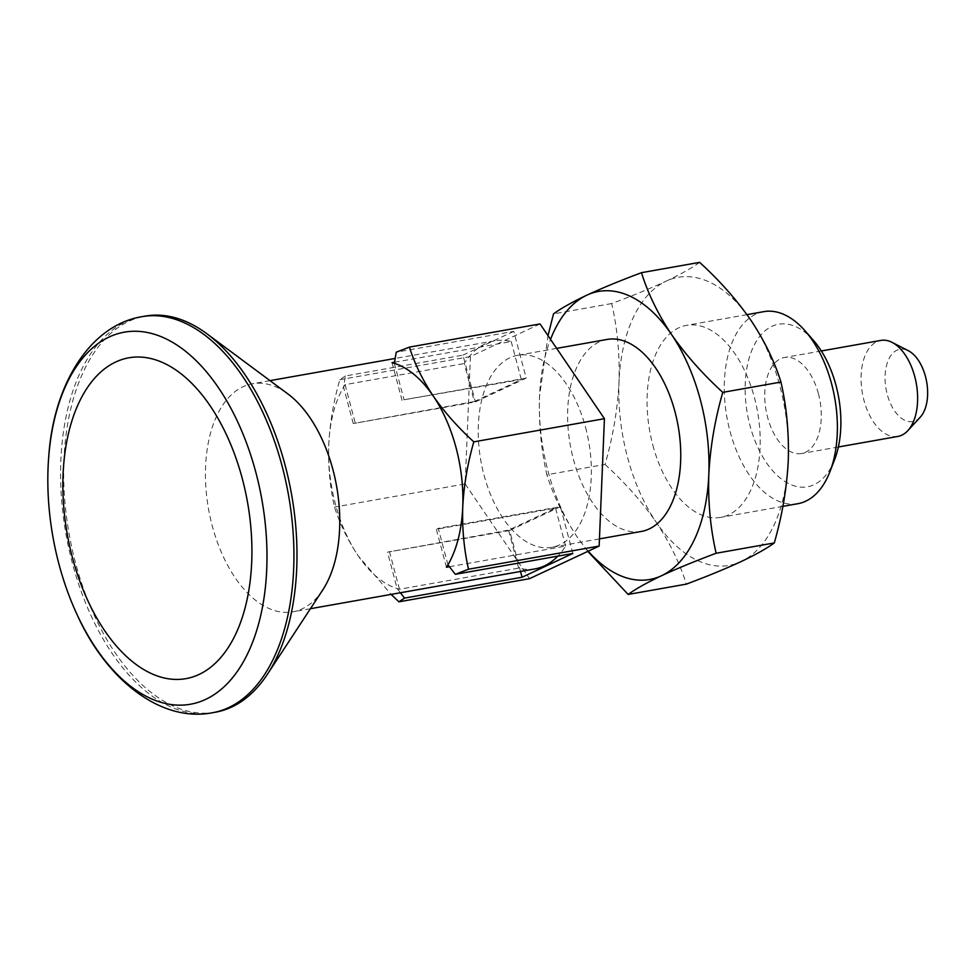 <?xml version="1.0" encoding="UTF-8"?>
<svg xmlns="http://www.w3.org/2000/svg" width="976" height="976" viewBox="0 0 976 976"><rect width="100%" height="100%" fill="white"/><g stroke="black" fill="none" stroke-linecap="round" stroke-linejoin="round"><path stroke-width="0.73" stroke-dasharray="4.88 3.66" d="M699.633 262.373C692.045 267.912 680.931 274.146 666.303 281.076A146.29 82.155 79.9 0 1 750.934 320.323A146.29 82.155 79.9 0 1 788.266 460.611A146.29 82.155 79.9 0 1 740.955 561.651A146.29 82.155 79.9 0 1 656.323 522.404A146.29 82.155 79.9 0 1 619.004 382.116A146.29 82.155 79.9 0 1 666.303 281.076C650.907 288.201 632.692 295.704 611.684 303.56C617.418 328.619 619.845 354.8 619.004 382.116C617.576 409.603 612.916 437.041 605.022 464.454L546.865 474.763C541.131 449.704 538.691 423.523 539.545 396.207L548.012 335.646M611.684 303.56L553.514 313.882M652.846 445.154A97.527 54.766 -100.1 0 0 720.654 517.39A97.527 54.766 -100.1 0 0 754.411 397.574A97.527 54.766 -100.1 0 0 686.604 325.337A97.527 54.766 -100.1 0 0 652.846 445.154M605.022 464.454C625.116 482.778 642.22 502.103 656.323 522.404C669.902 542.863 679.906 563.433 686.335 584.136M322.727 589.98A115.815 65.038 79.9 0 1 292.824 611.83A115.815 65.038 79.9 0 1 208.559 509.155A115.815 65.038 79.9 0 1 252.381 383.763A115.815 65.038 79.9 0 1 287.981 393.999M394.524 362.23L511.204 341.539A115.815 65.038 -100.1 0 0 494.71 340.795A115.815 65.038 -100.1 0 0 464.222 363.536L474.336 401.526L353.251 423.56L475.41 401.892L526.186 378.102L513.754 331.352L396.219 352.19M535.153 568.862A115.815 65.038 79.9 0 1 518.659 568.117L399.477 589.248A115.815 65.038 79.9 0 1 397.159 588.589A115.815 65.038 79.9 0 1 358.302 555.954A115.815 65.038 79.9 0 1 328.753 444.885A115.815 65.038 79.9 0 1 343.552 387.118A115.815 65.038 -100.1 0 1 345.04 384.666L464.222 363.536M449.424 566.727L565.629 546.109A115.815 65.038 79.9 0 1 557.833 556.125M587.796 551.379L576.877 536.495A146.29 82.155 79.9 0 1 539.545 396.207A146.29 82.155 79.9 0 1 550.537 339.355M215.464 712.212A201.141 112.96 79.9 0 1 69.113 533.884A201.141 112.96 79.9 0 1 145.217 316.102M400.392 592.749L397.159 588.589L387.472 552.148L509.631 530.493L520.525 571.448M447.947 564.799L438.248 528.37L436.345 529.26L555.527 508.118L508.545 530.127L387.472 552.148M572.851 553.465L560.407 506.703L438.248 528.37M509.631 530.493L560.407 506.703M353.251 423.56L343.552 387.118L345.443 375.967L462.966 355.13L475.41 401.892M526.186 378.102L404.027 399.77L521.306 379.53L474.336 401.526M394.341 363.328L404.027 399.77M897.859 436.443A48.763 27.389 79.9 0 1 862.381 393.218A48.763 27.389 79.9 0 1 880.84 340.417M818.4 393.621A48.763 27.389 79.9 0 1 801.528 453.523A48.763 27.389 79.9 0 1 766.05 410.298A48.763 27.389 79.9 0 1 784.497 357.497A48.763 27.389 79.9 0 1 818.4 393.621M834.59 459.72A82.57 46.372 79.9 0 1 770.369 468.041A82.57 46.372 79.9 0 1 750.251 354.593A82.57 46.372 79.9 0 1 813.411 340.319M797.856 503.701A97.527 54.766 79.9 0 1 726.9 417.24A97.527 54.766 79.9 0 1 763.805 311.649M920.197 417.264A36.722 20.618 79.9 0 1 915.72 420.632A36.722 20.618 79.9 0 1 885.403 384.434A36.722 20.618 79.9 0 1 908.4 350.75M588.223 551.184A146.29 82.155 79.9 0 1 576.877 536.495C563.298 516.036 553.294 495.466 546.865 474.763M641.208 531.481A97.527 54.766 79.9 0 1 570.252 445.019A97.527 54.766 79.9 0 1 607.145 339.428M345.443 375.967L339.807 379.713C333.548 401.465 329.864 423.194 328.753 444.885C328.082 466.565 330.01 487.292 334.548 507.081C339.66 523.502 347.578 539.789 358.302 555.954L391.12 594.396M513.754 331.352L462.966 355.13M540.057 323.934L470.42 356.557L465.162 483.913L334.548 507.081M465.162 483.913L529.529 578.67M470.42 356.557L339.807 379.713M392.023 362.669L402.124 400.66M345.04 384.666L355.154 422.669M399.477 589.248L389.375 551.257M518.659 568.117L508.545 530.127M565.629 546.109L555.527 508.118M446.459 567.251L436.345 529.26M585.576 427.512A97.527 54.766 79.9 0 1 551.818 547.329A97.527 54.766 79.9 0 1 480.863 460.867A97.527 54.766 79.9 0 1 517.768 355.276A97.527 54.766 79.9 0 1 585.576 427.512M511.204 341.539L521.306 379.53M212.378 712.761A201.141 112.96 79.9 0 1 66.026 534.433A201.141 112.96 79.9 0 1 142.13 316.651M494.71 340.795L395.158 358.448M269.998 380.64L252.381 383.763M310.429 608.707L292.824 611.83M821.341 350.97L784.497 357.497M838.372 446.996L801.528 453.523M746.957 314.638L686.604 325.337M782.874 506.361L720.654 517.39M556.662 348.383L517.768 355.276M599.459 538.886L551.818 547.329"/><path stroke-width="1.46" d="M548.012 335.646L553.514 313.882C560.968 308.416 572.07 302.182 586.844 295.167A146.29 82.155 79.9 0 1 671.476 334.414C685.628 354.764 702.732 374.089 722.777 392.364C714.871 419.839 710.223 447.289 708.808 474.702C707.966 502.079 710.406 528.26 716.128 553.258C694.875 561.212 676.673 568.715 661.508 575.742C646.722 582.745 635.62 588.992 628.166 594.445L587.796 551.379M716.128 553.258L774.285 542.937C766.697 548.488 755.583 554.722 740.955 561.651C725.558 568.776 707.344 576.267 686.335 584.136L628.166 594.445M207.046 333.877L287.981 393.999A115.815 65.038 79.9 0 1 332.901 469.554A115.815 65.038 79.9 0 1 322.727 589.98L267.412 674.257A201.141 112.96 79.9 0 1 215.464 712.212L212.378 712.761A201.141 112.96 79.9 0 0 281.991 465.65A201.141 112.96 79.9 0 0 142.13 316.651L145.217 316.102A201.141 112.96 79.9 0 1 207.046 333.877A201.141 112.96 79.9 0 1 285.077 465.101A201.141 112.96 79.9 0 1 267.412 674.257M394.524 362.23L392.023 362.669A115.815 65.038 -100.1 0 1 394.341 363.328A115.815 65.038 79.9 0 1 433.198 395.963A115.815 65.038 79.9 0 1 456.048 447.716A115.815 65.038 79.9 0 1 462.746 507.032A115.815 65.038 79.9 0 1 447.947 564.799A115.815 65.038 79.9 0 1 446.459 567.251L449.424 566.727M557.833 556.125A115.815 65.038 79.9 0 1 535.153 568.862L310.429 608.707M550.537 339.355A146.29 82.155 79.9 0 1 586.844 295.167C602.009 288.14 620.224 280.649 641.476 272.682C647.93 293.434 657.934 314.004 671.476 334.414A146.29 82.155 79.9 0 1 708.808 474.702A146.29 82.155 79.9 0 1 661.508 575.742A146.29 82.155 79.9 0 1 588.223 551.184M255.785 472.14A188.954 106.116 79.9 0 1 219.307 690.874A188.954 106.116 79.9 0 1 76.872 614.148A188.954 106.116 79.9 0 1 48.8 455.841A188.954 106.116 79.9 0 1 139.824 331.45A188.954 106.116 79.9 0 1 255.785 472.14M242.255 478.484A162.968 91.524 79.9 0 1 198.97 674.501A162.968 91.524 79.9 0 1 72.529 557.967A162.968 91.524 79.9 0 1 115.815 361.95A162.968 91.524 79.9 0 1 242.255 478.484M520.525 571.448L522.062 577.243L404.54 598.093L400.392 592.749M447.947 564.799L455.328 574.303L572.851 553.465L522.062 577.243M455.328 574.303L468.541 569.215C464.003 549.378 462.075 528.65 462.746 507.032C463.868 485.279 467.565 463.551 473.811 441.847C457.903 427.342 444.373 412.043 433.198 395.963C422.449 379.774 414.532 363.487 409.444 347.102L396.219 352.19L394.341 363.328M821.341 350.97L880.84 340.417A48.763 27.389 79.9 0 1 892.088 342.381A48.763 27.389 79.9 0 1 914.744 376.541A48.763 27.389 79.9 0 1 907.753 430.733A48.763 27.389 79.9 0 1 897.859 436.443L838.372 446.996M746.957 314.638L763.805 311.649A97.527 54.766 79.9 0 1 804.919 330.669L813.411 340.319A82.57 46.372 79.9 0 1 836.005 385.374A82.57 46.372 79.9 0 1 834.59 459.72L829.929 471.701A97.527 54.766 79.9 0 1 797.856 503.701L782.874 506.361M804.919 330.669A97.527 54.766 79.9 0 1 831.613 383.885A97.527 54.766 79.9 0 1 829.929 471.701M892.088 342.381L908.4 350.75A36.722 20.618 79.9 0 1 925.468 376.468A36.722 20.618 79.9 0 1 920.197 417.264L907.753 430.733M774.285 542.937C782.191 515.462 786.851 488.024 788.266 460.611C789.108 433.234 786.668 407.053 780.946 382.055L722.777 392.364M780.946 382.055C774.493 361.303 764.489 340.734 750.934 320.323C736.782 299.974 719.69 280.649 699.633 262.373L641.476 272.682M556.662 348.383L607.145 339.428A97.527 54.766 79.9 0 1 674.965 411.665A97.527 54.766 79.9 0 1 641.208 531.481L599.459 538.886M391.12 594.396L398.916 601.826L404.54 598.093M468.541 569.215L599.154 546.06L529.529 578.67L398.916 601.826M599.154 546.06L604.425 418.692L540.057 323.934L409.444 347.102M604.425 418.692L473.811 441.847M395.158 358.448L269.998 380.64M76.872 614.148C105.859 679.235 160.393 722.801 212.378 712.761M48.8 455.841C53.643 384.751 89.877 325.093 142.13 316.651"/></g></svg>
